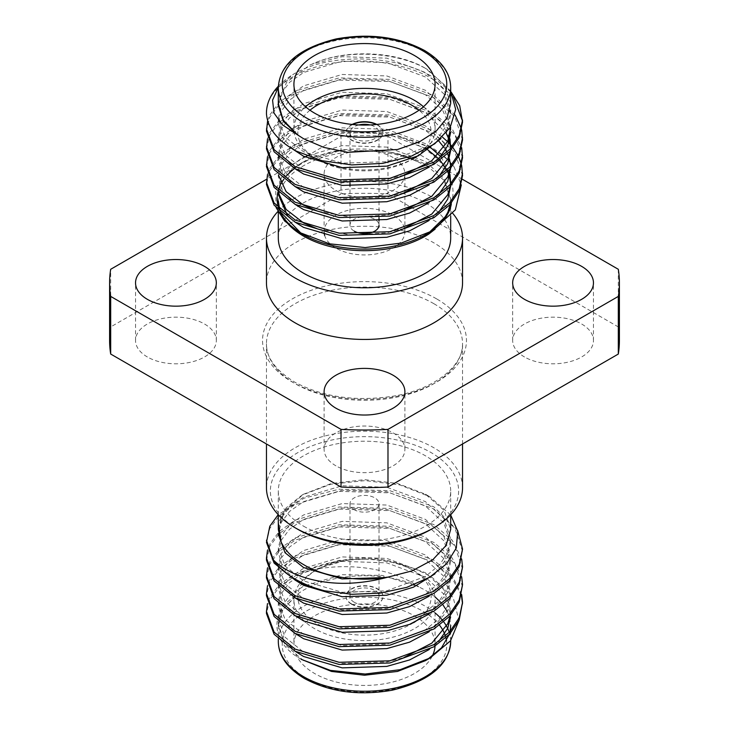 <?xml version="1.0" encoding="UTF-8"?>
<svg xmlns="http://www.w3.org/2000/svg" width="729" height="729" viewBox="0 0 729 729"><rect width="100%" height="100%" fill="white"/><g stroke="black" fill="none" stroke-linecap="round" stroke-linejoin="round"><path stroke-width="0.55" stroke-dasharray="3.65 2.73" d="M297.942 529.4A94.123 54.338 180 0 1 297.951 452.554A94.123 54.338 180 0 1 431.049 452.554A94.123 54.338 180 0 1 431.058 529.4M462.541 487.774A98.041 56.607 0 0 0 433.828 447.752A98.041 56.607 0 0 0 326.984 435.486A98.041 56.607 0 0 0 266.459 487.774M278.314 529.409L284.875 510.364L303.556 494.216L331.513 483.436L364.5 479.646L397.478 483.436L425.444 494.216L444.116 510.364L450.668 529.409M303.556 526.165A86.186 49.763 -0 0 0 397.487 536.954A86.186 49.763 -0 0 0 450.686 490.981A86.186 49.763 -0 0 0 425.444 455.798A86.186 49.763 -0 0 0 331.513 445.009A86.186 49.763 -0 0 0 278.314 490.981A86.186 49.763 -0 0 0 303.556 526.165M450.686 514.938L429.499 496.558L399.838 484.931L365.202 480.602L330.775 484.22L301.934 495.155L286.087 507.931L278.314 522.948M425.444 494.216L429.499 496.558M461.694 594.636L452.18 575.764L433.828 560.182L389.878 544.044L339.122 542.567L295.172 555.735L279.371 566.898L269.803 579.628L267.497 585.733M462.541 604.614L462.523 603.53M461.439 595.711L451.77 577.432L433.828 562.341L389.878 546.203L339.122 544.727L295.172 557.895L279.371 569.057L269.803 581.788L266.459 595.721M457.566 530.338L433.828 506.81L389.878 490.681L339.122 489.195L304.084 498.171L278.223 514.656M462.541 551.242L454.887 528.142L433.828 508.97L389.878 492.84L339.122 491.355L295.172 504.523L279.371 515.695L269.803 528.416L266.459 542.349M461.694 559.052L452.18 540.18L433.828 524.607L389.878 508.468L339.122 506.983L295.172 520.151L279.371 531.323L269.803 544.044L267.497 550.158M462.541 569.039L454.887 545.93L433.828 526.757L389.878 510.628L339.122 509.143L295.172 522.31L279.371 533.482L269.803 546.203L266.459 560.145M461.694 576.849L452.18 557.977L433.828 542.394L389.878 526.256L339.122 524.78L295.172 537.947L279.371 549.11L269.803 561.84L267.497 567.946M462.541 586.827L454.887 563.727L433.828 544.554L389.878 528.416L339.122 526.939L295.172 540.107L279.371 551.27L269.803 564L266.459 577.933M303.556 660.656L284.875 644.509L278.314 625.464L282.898 609.444L298.015 593.798C326.264 572.994 383.91 569.613 418.811 586.836L425.444 590.28L434.885 596.75M441.318 602.901L442.904 604.797M447.242 611.549L449.319 616.652M449.72 618.037L450.686 625.464L450.686 640.572M450.048 631.496L449.246 634.512M427.686 659.308L425.444 660.647M301.268 659.335C271.124 642.686 268.4 613.089 296.174 595.083L281.257 611.385L278.323 623.55L278.323 619.103L281.257 606.938L289.668 595.839L303.565 586.116L342.193 574.716L382.215 575.409L418.811 586.836C386.926 564.501 331.722 561.139 297.122 574.671A98.041 56.607 -0 0 1 366.004 559.189C392.074 560.455 414.282 566.679 432.616 577.86L453.21 597.58L458.951 620.534M432.169 656.282A70.585 40.751 180 0 1 314.582 673.496A70.585 40.751 180 0 1 293.915 644.682A70.585 40.751 180 0 1 337.491 607.029A70.585 40.751 180 0 1 414.418 615.859A70.585 40.751 180 0 1 435.085 644.682A70.585 40.751 180 0 1 435.049 646.067M413.562 622.712A66.667 38.491 180 0 1 317.361 623.86A66.667 38.491 180 0 1 317.361 569.431A66.667 38.491 180 0 1 411.639 569.431L414.418 571.035A70.585 40.751 -0 0 0 314.582 571.035A70.585 40.751 -0 0 0 293.915 599.849A70.585 40.751 -0 0 0 314.582 628.671A70.585 40.751 -0 0 0 391.509 637.501A70.585 40.751 -0 0 0 435.085 599.849A70.585 40.751 -0 0 0 414.418 571.035L411.639 569.431A66.667 38.491 180 0 1 418.883 618.912M351.469 604.168A18.435 10.643 180 0 1 346.065 596.65A18.435 10.643 180 0 1 357.447 586.818A18.435 10.643 180 0 1 377.531 589.123A18.435 10.643 180 0 1 382.935 596.65A18.435 10.643 180 0 1 371.553 606.482A18.435 10.643 180 0 1 351.469 604.168M351.469 603.849A18.435 10.643 180 0 1 346.065 596.331A18.435 10.643 180 0 1 357.447 586.499A18.435 10.643 180 0 1 377.531 588.804A18.435 10.643 180 0 1 382.935 596.331A18.435 10.643 180 0 1 371.553 606.154A18.435 10.643 180 0 1 351.469 603.849M354.239 602.254A14.507 8.374 180 0 1 349.993 596.331A14.507 8.374 180 0 1 358.95 588.585A14.507 8.374 180 0 1 374.761 590.399A14.507 8.374 180 0 1 379.007 596.331A14.507 8.374 180 0 1 370.05 604.068A14.507 8.374 180 0 1 354.239 602.254M354.239 509.708A14.507 8.374 180 0 1 349.993 503.785A14.507 8.374 180 0 1 358.95 496.048A14.507 8.374 180 0 1 374.761 497.861A14.507 8.374 180 0 1 379.007 503.785A14.507 8.374 180 0 1 370.05 511.53A14.507 8.374 180 0 1 354.239 509.708M393.059 157.491A40.396 23.319 0 0 0 349.045 152.434A40.396 23.319 0 0 0 324.104 173.985A40.396 23.319 0 0 0 335.941 190.469A40.396 23.319 0 0 0 379.955 195.527A40.396 23.319 0 0 0 404.896 173.985A40.396 23.319 0 0 0 393.059 157.491M324.159 232.751A40.396 23.319 180 0 1 324.104 231.622A40.396 23.319 180 0 1 349.045 210.07A40.396 23.319 180 0 1 393.059 215.128A40.396 23.319 180 0 1 404.896 231.622A40.396 23.319 180 0 1 379.955 253.163A40.396 23.319 180 0 1 335.941 248.106A40.396 23.319 180 0 1 324.669 235.485M147.376 356.973A40.396 23.319 180 0 1 135.539 340.489A40.396 23.319 180 0 1 160.48 318.938A40.396 23.319 180 0 1 204.494 323.995A40.396 23.319 180 0 1 216.331 340.489A40.396 23.319 180 0 1 191.39 362.031A40.396 23.319 180 0 1 147.376 356.973M335.941 465.84A40.396 23.319 180 0 1 324.104 449.356A40.396 23.319 180 0 1 349.045 427.805A40.396 23.319 180 0 1 393.059 432.862A40.396 23.319 180 0 1 404.896 449.356A40.396 23.319 180 0 1 379.955 470.898A40.396 23.319 180 0 1 335.941 465.84M524.506 356.973A40.396 23.319 180 0 1 512.669 340.489A40.396 23.319 180 0 1 537.61 318.938A40.396 23.319 180 0 1 581.624 323.995A40.396 23.319 180 0 1 593.461 340.489A40.396 23.319 180 0 1 568.52 362.031A40.396 23.319 180 0 1 524.506 356.973M462.541 282.852A98.041 56.607 0 0 0 433.828 242.821A98.041 56.607 0 0 0 326.984 230.555A98.041 56.607 0 0 0 266.459 282.852M277.831 211.556A98.041 56.607 180 0 1 433.828 197.996A98.041 56.607 180 0 1 452.827 213.451M446.54 215.502L435.14 229.097M358.887 124.951A14.507 8.374 0 0 0 349.993 132.669A14.507 8.374 0 0 0 354.239 138.601A14.507 8.374 0 0 0 370.05 140.415A14.507 8.374 0 0 0 379.007 132.669A14.507 8.374 0 0 0 374.761 126.746A14.507 8.374 0 0 0 370.113 124.951M379.007 220.732L379.007 225.215A14.507 8.374 0 0 0 374.761 219.292A14.507 8.374 0 0 0 358.95 217.47A14.507 8.374 0 0 0 349.993 225.215A14.507 8.374 0 0 0 354.239 231.139M352.162 124.449A18.435 10.643 0 0 0 346.065 132.35A18.435 10.643 0 0 0 351.469 139.877A18.435 10.643 0 0 0 371.553 142.182A18.435 10.643 0 0 0 382.935 132.35A18.435 10.643 0 0 0 377.531 124.832A18.435 10.643 0 0 0 376.838 124.449M352.69 124.504A18.435 10.643 0 0 0 346.065 132.669A18.435 10.643 0 0 0 351.469 140.196A18.435 10.643 0 0 0 371.553 142.501A18.435 10.643 0 0 0 382.935 132.669A18.435 10.643 0 0 0 377.531 125.151A18.435 10.643 0 0 0 376.31 124.504M309.971 110.207A66.667 38.491 0 0 0 317.361 159.569L314.582 157.965A70.585 40.751 180 0 1 293.915 129.151A70.585 40.751 180 0 1 305.542 106.735M414.418 157.965A70.585 40.751 180 0 1 314.582 157.965L317.361 159.569A66.667 38.491 0 0 0 411.639 159.569A66.667 38.491 0 0 0 419.029 110.207M450.686 103.536L444.125 84.491L425.444 68.344L427.732 69.665C397.451 51.431 344.662 48.971 311.966 64.143L309.661 65.154L286.543 82.313L278.314 103.536M266.468 114.079C264.208 90.706 297.222 66.904 339.122 62.257C370.751 57.637 411.174 65.154 433.828 79.871L453.547 97.203M462.523 121.069L462.541 122.153M278.314 87.444L293.277 74.312C329.071 52.543 397.032 54.146 433.828 77.721L451.297 92.255M267.497 174.431L269.803 168.317L279.371 155.596L295.172 144.424L339.122 131.256L389.878 132.742L433.828 148.871C442.175 153.965 448.936 159.979 454.094 166.932A98.041 56.607 0 0 0 433.828 149.892A98.041 56.607 0 0 0 400.686 137.307L369.676 132.432L339.122 133.416L295.172 146.584L279.371 157.756L269.803 170.477L266.459 184.41M266.459 166.622L269.803 152.689L279.371 139.959L295.172 128.796L339.122 115.629L389.878 117.114L433.828 133.243L454.887 152.416L462.541 175.516M267.497 156.644L269.803 150.529L279.371 137.799L295.172 126.636L339.122 113.469L389.878 114.954L433.828 131.083L442.494 137.161M447.588 141.681L448.854 142.948M450.194 144.369L450.677 144.907M452.144 146.62L453.01 147.705M458.049 155.532L458.596 156.617M461.439 164.453L461.694 165.538M266.459 148.834L269.803 134.901L279.371 122.171L295.172 111.008L339.122 97.841L389.878 99.317L433.828 115.455L454.887 134.628L462.541 157.728M267.497 138.847L269.803 132.742L279.371 120.012L295.172 108.849L339.122 95.681L389.878 97.157L433.828 113.296L452.18 128.878L461.694 147.75M266.459 131.047L269.803 117.114L279.371 104.384L295.172 93.221L339.122 80.053L389.878 81.53L433.828 97.668L454.887 116.84L462.541 139.941M267.625 120.613L269.803 114.954L279.371 102.224L295.172 91.061L339.122 77.894L389.878 79.37L433.828 95.508L455.115 115.018M461.439 128.878L461.694 129.962M450.686 91.161L427.732 69.665M425.444 68.344C396.357 50.866 344.735 48.843 311.966 64.143L342.193 56.68L386.807 58.156L425.435 72.517L443.952 89.503L450.677 109.951L447.743 123.547L439.332 136.05L425.435 147.331L386.807 161.692L342.193 163.178L303.565 151.778L285.048 136.952L278.323 118.845L281.257 106.68L289.668 95.581L303.565 85.858L342.193 74.467L386.807 75.953L425.435 90.305L443.952 107.291L450.677 127.739L450.604 129.962M451.324 204.111C456.463 185.503 449.848 168.782 431.495 153.937C422.811 147.24 412.541 141.699 400.686 137.307M454.094 166.932L461.32 184.865M276.072 207.546L275.699 188.729L287.755 171.178L310.736 157.619L341.29 150.046A87.334 50.429 0 0 0 294.543 168.472M278.314 238.018A86.186 49.763 180 0 1 331.513 192.046A86.186 49.763 180 0 1 425.444 202.835A86.186 49.763 180 0 1 450.686 238.018M450.303 204.284L450.677 199.637L443.943 180.291L425.444 164.408C414.947 158.339 401.925 154.029 386.361 151.459C399.692 154.038 411.293 158.02 421.171 163.433C397.715 151.249 371.097 146.793 341.29 150.046M443.022 220.559L428.825 234.036M278.341 86.204A98.041 56.607 180 0 1 293.277 74.312M403.884 175.106L386.807 179.48L342.193 180.965L303.565 169.565L285.048 154.748L278.323 136.633L281.257 124.477L289.668 113.369L303.565 103.655L342.193 92.255L386.807 93.74L425.435 108.102L441.656 122.016L449.984 138.856M450.677 145.527L450.212 151.012M403.884 192.893L386.807 197.267L342.193 198.753L303.565 187.362L285.048 172.536L278.323 154.43L281.257 142.264L289.668 131.165L303.565 121.442L342.193 110.043L386.807 111.528L425.435 125.889L443.952 142.875L450.677 163.323L450.212 168.8M403.884 210.681L386.807 215.064L351.387 217.333L317.507 211.109M295.336 204.484L282.724 191.426L278.323 176.664L278.323 172.217L281.257 160.052L289.668 148.953L303.565 139.23L342.193 127.83L386.807 129.315L425.435 143.677L428.843 145.909M441.236 157.081L449.984 174.431M450.677 181.111L450.212 186.597M403.884 228.469L386.807 232.852L351.387 235.121L317.507 228.897M278.323 192.155L281.257 177.84L289.668 166.741L303.565 157.017L342.193 145.627L386.807 147.103L425.435 161.464L443.952 178.45L450.686 198.899L450.221 204.375M278.323 105.505L281.257 93.339L289.668 82.24L303.565 72.517L342.193 61.127L386.807 62.603L425.435 76.964L443.952 93.95L450.677 114.398L447.743 127.994L441.036 138.574M292.575 148.998L281.977 136.779L278.323 123.292L281.257 111.127L289.668 100.028L303.565 90.305L342.193 78.914L386.807 80.4L425.435 94.752L442.303 109.478L450.303 127.293M438.658 159.004L429.19 167.078M295.336 168.909L282.724 155.842L278.323 141.08L281.257 128.924L289.668 117.816L303.565 108.102L342.193 96.702L386.807 98.187L425.435 112.548L446.166 133.125M448.736 138.838L449.438 141.071M450.604 147.75L450.677 148.333M438.658 176.792L429.19 184.865M295.336 186.697L282.724 173.63L278.323 158.876L281.257 146.711L289.668 135.612L303.565 125.889L342.193 114.489L386.807 115.975L425.435 130.336L438.576 140.761M444.216 147.705L445.61 149.937M446.868 152.261L447.579 153.746M448.736 156.635L449.438 158.858M450.604 165.547L450.677 166.121M438.658 194.579L429.19 202.653M278.323 176.664L281.257 164.499L289.668 153.4L303.565 143.677L342.193 132.277L386.807 133.762L426.41 148.734M438.858 158.858L440.052 160.143M446.868 170.048L447.579 171.534M448.736 174.422L449.438 176.646M450.64 183.954L450.677 185.558L450.677 183.908M438.658 212.367L429.19 220.44M295.336 222.272L287.308 215.219M278.323 194.452L281.257 182.286L289.668 171.187L303.565 161.464L342.193 150.074L386.361 151.459M423.458 106.735A70.585 40.751 180 0 1 435.085 129.151A70.585 40.751 180 0 1 416.696 156.589M109.596 340.489A254.904 147.167 180 0 1 110.68 326.929L110.68 269.293M306.964 155.96L341.017 136.305L341.017 193.941L110.68 326.929M305.114 157.036L266.614 179.261M341.017 136.305A254.904 147.167 180 0 1 387.983 136.305L387.983 193.941A254.904 147.167 180 0 0 341.017 193.941M618.32 269.293L618.32 326.929L387.983 193.941M462.35 179.243L387.983 136.305M618.32 326.929A254.904 147.167 180 0 1 619.404 340.489M297.122 574.671L280.045 586.216L269.803 599.575L266.459 613.508M278.323 619.103L285.048 637.21L303.565 652.036L342.193 663.426L386.807 661.95L403.884 657.567M450.212 615.686L450.677 610.209L443.952 589.761L425.435 572.775L386.807 558.414L342.193 556.929L303.565 568.328L289.668 578.042L281.257 589.15L278.323 601.307L285.048 619.422L303.565 634.248L342.193 645.639L386.807 644.154L425.435 629.792L439.332 618.511L447.743 606.009L450.677 592.413L443.952 571.964L425.435 554.988L386.807 540.626L342.193 539.141L303.565 550.541L289.668 560.255L281.257 571.363L278.323 583.519L285.048 601.635L303.565 616.452L342.193 627.851L386.807 626.366L425.435 612.005L439.332 600.723L447.743 588.221L450.677 574.625L443.952 554.177L425.435 537.191L386.807 522.839L342.193 521.353L303.565 532.744L289.668 542.467L281.257 553.566L278.323 565.731L285.048 583.838L303.565 598.664L342.193 610.064L386.807 608.578L425.435 594.217L439.332 582.936L447.743 570.433L450.677 556.838L443.952 536.389L425.435 519.403L386.807 505.042L342.193 503.566L303.565 514.956L289.668 524.68L281.257 535.779L278.323 547.944L285.048 566.05L303.565 580.876L342.193 592.276L386.807 590.791L425.435 576.429L439.332 565.148L447.743 552.646L450.677 539.05L443.952 518.601L425.435 501.616L386.807 487.254L342.193 485.778L303.565 497.169L289.668 506.892L281.257 517.991L278.314 530.156L281.13 542.03M366.004 559.189L339.122 560.355L295.172 573.523L279.371 584.685L269.803 597.416L267.497 603.53M278.323 623.55L282.724 638.312L295.336 651.371M429.19 649.539L438.658 641.465M450.677 610.209L450.677 614.656L443.952 594.208L425.435 577.222L386.807 562.861L342.193 561.376L303.565 572.775L289.668 582.498L281.257 593.597L278.323 605.763L282.724 620.516L295.336 633.583M429.19 631.751L447.743 610.455L450.677 596.86L443.952 576.411L425.435 559.435L386.807 545.073L342.193 543.588L303.565 554.988L289.668 564.702L281.257 575.81L278.323 587.966L282.724 602.728L295.336 615.795M429.19 613.964L447.743 592.668L450.677 579.072L443.952 558.624L425.435 541.638L386.807 527.286L342.193 525.8L303.565 537.191L289.668 546.914L281.257 558.013L278.323 570.178L282.724 584.94L295.336 598.008M429.19 596.167L447.743 574.88L450.677 561.284L443.952 540.836L425.435 523.85L386.807 509.489L342.193 508.013L303.565 519.403L289.668 529.126L281.257 540.225L278.323 552.391L282.679 567.08L295.172 580.102M434.921 573.869L447.743 557.093L450.677 543.497L443.952 523.048L425.435 506.063L386.807 491.701L342.193 490.225L303.565 501.616L289.668 511.339L281.257 522.438L278.323 534.603L278.323 530.156M450.686 641.474A86.186 49.763 -0 0 0 449.237 632.371M443.733 621.901A86.186 49.763 -0 0 0 442.722 620.579M435.085 612.925A86.186 49.763 -0 0 0 425.444 606.291A86.186 49.763 -0 0 0 331.513 595.502A86.186 49.763 -0 0 0 278.314 641.474M446.494 640.8A82.268 47.494 180 0 1 399.064 687.775A82.268 47.494 180 0 1 306.326 678.262A82.268 47.494 180 0 1 306.326 611.093A82.268 47.494 180 0 1 422.674 611.093A82.268 47.494 180 0 1 439.532 625.2M445.41 636.08A82.268 47.494 180 0 1 445.902 637.793M433.828 303.665A98.041 56.607 180 0 1 462.541 343.687A98.041 56.607 180 0 1 402.016 395.984A98.041 56.607 180 0 1 295.172 383.709A98.041 56.607 180 0 1 266.459 343.687A98.041 56.607 180 0 1 326.984 291.39A98.041 56.607 180 0 1 433.828 303.665M436.598 298.863A101.96 58.867 0 0 0 292.402 298.863A101.96 58.867 0 0 0 292.402 382.114A101.96 58.867 0 0 0 436.598 382.114A101.96 58.867 0 0 0 436.598 298.863M428.944 232.697L426.255 234.31A87.334 50.429 0 0 0 428.953 232.688M278.314 87.526A86.186 49.763 180 0 1 331.513 41.553A86.186 49.763 180 0 1 425.444 52.342A86.186 49.763 180 0 1 450.686 87.526M287.253 175.133A87.334 50.429 0 0 0 283.873 179.27M281.02 183.836A87.334 50.429 0 0 0 280.009 185.886M278.432 190.105A87.334 50.429 0 0 0 277.977 191.8M278.742 208.202A87.334 50.429 0 0 0 280.118 211.665M301.141 233.362A87.334 50.429 0 0 0 302.745 234.31L301.15 233.362M281.558 214.463A86.186 49.763 180 0 1 278.314 200.922A86.186 49.763 180 0 1 328.834 155.623A86.186 49.763 180 0 1 421.171 163.433M450.686 514.756L450.686 490.981M303.556 494.216L301.934 495.155M293.915 599.849L293.915 644.682M317.361 569.431L314.582 571.035M349.993 503.785L349.993 596.331M462.541 443.979L462.541 343.687C463.936 364.272 436.461 388.922 394.17 396.02C356.053 401.925 322.783 397.223 294.361 381.914C275.516 370.204 266.213 357.465 266.459 343.687L266.459 443.979M324.104 231.622L324.104 173.985M135.539 340.489L135.539 282.852M324.104 449.356L324.104 391.719M512.669 340.489L512.669 282.852M349.993 225.215L349.993 186.123M349.993 182.961L349.993 132.669M293.915 129.151L293.915 84.318M450.686 216.048L450.686 199.637M278.314 212.449L278.314 200.922M450.677 109.951L450.677 114.398M278.323 118.845L278.323 123.292M278.323 136.633L278.323 141.08M278.323 154.43L278.323 158.867M450.677 198.899L450.677 199.637M278.323 104.083L278.323 103.536M435.085 129.151L435.085 84.318M379.007 217.689L379.007 132.669M279.562 208.995L280.82 212.303M593.461 340.489L593.461 282.852M404.896 449.356L404.896 391.719M216.331 340.489L216.331 282.852M404.896 231.622L404.896 173.985M379.007 503.785L379.007 596.331M435.085 599.849L435.085 644.682M278.314 625.464L278.314 639.032M278.323 605.763L278.323 601.316M450.677 596.86L450.677 592.413M278.323 587.966L278.323 583.519M450.677 579.072L450.677 574.625M278.323 570.178L278.323 565.731M450.677 561.284L450.677 556.838M278.323 552.391L278.323 547.944M450.677 543.497L450.677 539.05M278.314 514.756L278.314 490.981"/><path stroke-width="1.09" d="M433.828 527.805L431.058 529.4A94.123 54.338 180 0 1 297.951 529.4L295.172 527.805A98.041 56.607 0 0 0 433.828 527.805A98.041 56.607 0 0 0 462.541 487.774L462.541 443.979M450.668 529.409L446.084 545.456L432.753 559.781L412.131 570.871L386.425 577.532C358.768 582.088 323.375 576.867 303.556 564.592C292.958 558.478 285.476 550.96 281.13 542.03L278.314 529.409L278.314 514.756M278.323 534.384L285.048 552.71L303.565 567.536L341.992 578.908L386.425 577.532C353.847 585.998 324.214 585.177 297.505 575.063C287.39 570.907 279.353 565.877 273.384 559.972A98.041 56.607 180 0 0 295.172 579.108A98.041 56.607 180 0 0 324.687 590.809L351.989 594.299L380.146 593.133L406.764 587.364L429.581 577.295L446.595 563.781L456.299 547.998L457.73 531.241L450.686 514.938M278.314 522.948L281.13 542.03M267.497 603.53L266.459 611.349L274.113 632.116L295.172 649.129L339.122 662.296L389.878 660.811L433.828 644.673L449.629 631.952L459.197 617.818L462.541 602.455L461.694 594.636M266.459 611.349L266.459 613.508L274.113 634.276L295.172 651.279L339.122 664.447L389.878 662.971L433.828 646.833L449.629 634.112L459.197 619.978L462.541 602.455M462.523 603.53L461.439 595.711M278.223 514.656L269.803 526.256L266.459 542.349L274.113 563.116L295.172 580.129C303.455 584.64 313.297 588.203 324.687 590.809M267.497 550.158L266.459 557.986L274.113 578.744L295.172 595.757L339.122 608.925L389.878 607.439L433.828 591.31L449.629 578.58L459.197 564.456L462.541 549.083L457.566 530.338M266.459 557.986L266.459 560.145L274.113 580.904L295.172 597.917L339.122 611.084L389.878 609.599L433.828 593.47L449.629 580.74L459.197 566.615L462.541 549.092M267.497 567.946L266.459 575.773L274.113 596.532L295.172 613.545L339.122 626.712L389.878 625.236L433.828 609.098L449.629 596.368L459.197 582.243L462.541 566.88L461.694 559.052M266.459 575.773L266.459 577.933L274.113 598.691L295.172 615.704L339.122 628.872L389.878 627.387L433.828 611.257L449.629 598.527L459.197 584.403L462.541 566.88M267.497 585.733L266.459 593.561L274.113 614.319L295.172 631.332L339.122 644.5L389.878 643.024L433.828 626.885L449.629 614.164L459.197 600.031L462.541 584.667L461.694 576.849M266.459 593.561L266.459 595.721L274.113 616.479L295.172 633.492L339.122 646.659L389.878 645.183L433.828 629.045L449.629 616.324L459.197 602.19L462.541 584.667M266.459 540.189L273.384 559.972M434.885 596.75L441.318 602.901M442.904 604.797L447.242 611.549M449.319 616.652L449.72 618.037M450.686 625.464L450.048 631.496M449.246 634.512L441.519 647.799L427.686 659.308M430.174 657.923L425.444 660.647L397.487 671.436L364.5 675.227L331.513 671.436L301.268 659.335L330.41 670.388L365.147 674.033L400.148 669.687L430.174 657.923L450.531 640.782L458.951 620.534M324.669 235.485A40.396 23.319 180 0 1 324.159 232.751M204.494 266.358A40.396 23.319 0 0 0 160.48 261.301A40.396 23.319 0 0 0 135.539 282.852A40.396 23.319 0 0 0 147.376 299.337A40.396 23.319 0 0 0 191.39 304.394A40.396 23.319 0 0 0 216.331 282.852A40.396 23.319 0 0 0 204.494 266.358M393.059 375.225A40.396 23.319 0 0 0 349.045 370.168A40.396 23.319 0 0 0 324.104 391.719A40.396 23.319 0 0 0 335.941 408.204A40.396 23.319 0 0 0 379.955 413.261A40.396 23.319 0 0 0 404.896 391.719A40.396 23.319 0 0 0 393.059 375.225M581.624 266.358A40.396 23.319 0 0 0 537.61 261.301A40.396 23.319 0 0 0 512.669 282.852A40.396 23.319 0 0 0 524.506 299.337A40.396 23.319 0 0 0 568.52 304.394A40.396 23.319 0 0 0 593.461 282.852A40.396 23.319 0 0 0 581.624 266.358M266.459 238.018L266.459 282.852A98.041 56.607 0 0 0 295.172 322.874A98.041 56.607 0 0 0 402.016 335.14A98.041 56.607 0 0 0 462.541 282.852L462.541 238.018A98.041 56.607 180 0 1 402.016 290.315A98.041 56.607 180 0 1 295.172 278.041A98.041 56.607 180 0 1 266.459 238.018A98.041 56.607 180 0 1 277.831 211.556M452.827 213.451A98.041 56.607 180 0 1 462.541 238.018M428.953 232.688A87.334 50.429 0 0 0 451.324 204.111L446.54 215.502L428.944 232.697M435.14 229.097L428.825 234.036A86.186 49.763 180 0 1 303.556 236.105A86.186 49.763 180 0 1 281.558 214.463M370.113 124.951A14.507 8.374 0 0 0 358.887 124.951M376.838 124.449A18.435 10.643 0 0 0 352.162 124.449M376.31 124.504A18.435 10.643 0 0 0 352.69 124.504M305.542 106.735A70.585 40.751 180 0 1 414.418 100.329A70.585 40.751 180 0 1 423.458 106.735M419.029 110.207A66.667 38.491 0 0 0 411.639 105.14A66.667 38.491 0 0 0 309.971 110.207M414.418 55.504A70.585 40.751 0 0 0 337.491 46.674A70.585 40.751 0 0 0 293.915 84.318A70.585 40.751 0 0 0 314.582 113.141A70.585 40.751 0 0 0 391.509 121.971A70.585 40.751 0 0 0 435.085 84.318A70.585 40.751 0 0 0 414.418 55.504M303.556 138.72L323.876 147.422L347.687 152.334L397.487 149.509L419.175 142L436.161 131.174L446.977 117.98L450.686 103.536L450.686 87.526A86.186 49.763 180 0 1 397.487 133.498A86.186 49.763 180 0 1 303.556 122.709A86.186 49.763 180 0 1 278.314 87.526L278.314 103.536L283.262 120.157L297.587 134.883L303.556 138.72M453.547 97.203L462.523 121.069M451.297 92.255L459.698 105.751L462.541 122.153L459.197 137.517L449.629 151.641L433.828 164.371L389.878 180.51L339.122 181.986L295.172 168.818L274.113 151.805L266.459 131.047L267.625 120.613M462.541 119.993L459.197 135.357L449.629 149.481L433.828 162.212L389.878 178.35L339.122 179.826L295.172 166.659L274.113 149.645L266.459 128.887M461.694 165.538L462.541 175.516L459.197 190.88L449.629 205.013L433.828 217.743L389.878 233.872L339.122 235.358L295.172 222.19L274.113 205.177L266.459 184.41L267.497 174.431M442.494 137.161L447.588 141.681M448.854 142.948L450.194 144.369M450.677 144.907L452.144 146.62M453.01 147.705L458.049 155.532M458.596 156.617L461.439 164.453M462.541 173.356L459.197 188.72L449.629 202.853L433.828 215.584L389.878 231.713L339.122 233.198L295.172 220.03L274.113 203.017L266.459 182.25M461.694 147.75L462.541 157.728L459.197 173.092L449.629 187.225L433.828 199.946L389.878 216.085L339.122 217.57L295.172 204.393L274.113 187.389L266.459 166.622L267.497 156.644M462.541 155.569L459.197 170.932L449.629 185.066L433.828 197.787L389.878 213.925L339.122 215.41L295.172 202.243L274.113 185.23L266.459 164.462M461.694 129.962L462.541 139.941L459.197 155.304L449.629 169.438L433.828 182.159L389.878 198.297L339.122 199.773L295.172 186.606L274.113 169.593L266.459 148.834L267.497 138.847M455.115 115.018L461.439 128.878M462.541 137.781L459.197 153.145L449.629 167.278L433.828 179.999L389.878 196.137L339.122 197.614L295.172 184.446L274.113 167.433L266.459 146.675M266.468 114.079L266.459 113.232A98.041 56.607 180 0 0 266.468 114.079C267.825 128.641 277.795 140.998 296.384 151.14L321.926 160.69L351.752 164.918L382.689 163.387L411.42 156.143L434.748 143.777L450.112 127.611L455.689 109.441L450.686 91.161M461.32 184.865L455.333 209.87L431.942 231.029L401.15 243.094L365.193 247.559L329.462 243.814L299.501 232.442L284.592 220.933L276.072 207.546M431.942 231.029L426.255 234.31A87.334 50.429 0 0 1 302.745 234.31L299.501 232.442M450.686 216.048L450.686 238.018A86.186 49.763 180 0 1 397.487 283.991A86.186 49.763 180 0 1 303.556 273.202A86.186 49.763 180 0 1 278.314 238.018L278.314 212.449M450.221 204.375L447.852 212.257L450.303 204.284M447.852 212.257L443.022 220.559M278.323 103.536L278.323 105.505L283.344 121.242L297.587 134.883L282.542 124.914L273.986 113.022L272.573 100.137L278.314 87.444M266.459 113.259L266.459 113.214A98.041 56.607 180 0 1 278.341 86.204M450.677 127.739L447.743 141.335L431.823 160.672L403.884 175.106M449.984 138.856L450.677 148.333M450.212 151.012L447.743 159.122L431.823 178.459L403.884 192.893M450.212 168.8L447.743 176.91L431.823 196.247L403.884 210.681M317.507 211.109L303.565 205.15L286.151 191.672L278.487 175.16M428.843 145.909L441.236 157.081M449.984 174.431L450.677 183.908M450.212 186.597L447.743 194.698L431.823 214.044L403.884 228.469M317.507 228.897L303.565 222.937L286.151 209.469L278.487 192.957M441.036 138.574L418.2 155.851L386.807 166.139L342.193 167.624L303.565 156.225L292.575 148.998M450.303 127.293L450.604 129.962M450.677 132.186L447.743 145.782L438.658 159.004M429.19 167.078L409.57 177.484L386.807 183.927L342.193 185.412L303.565 174.012L295.336 168.909M446.166 133.125L448.736 138.838M449.438 141.071L450.604 147.75M450.677 150.493L447.743 163.569L438.658 176.792M429.19 184.865L409.57 195.272L386.807 201.714L342.193 203.2L303.565 191.809L295.336 186.697M438.576 140.761L444.216 147.705M445.61 149.937L446.868 152.261M447.579 153.746L448.736 156.635M449.438 158.858L450.604 165.547M450.677 168.29L447.743 181.357L438.658 194.579M429.19 202.653L409.57 213.068L386.807 219.511L342.193 220.987L303.565 209.597L295.336 204.484M426.41 148.734L438.858 158.858M440.052 160.143L446.868 170.048M447.579 171.534L448.736 174.422M449.438 176.646L450.64 183.954M450.677 186.077L447.743 199.145L438.658 212.367M429.19 220.44L409.57 230.856L386.807 237.299L342.193 238.775L303.565 227.384L295.336 222.272M287.308 215.219L278.323 194.452L278.323 192.155M416.696 156.589A70.585 40.751 180 0 1 414.418 157.965L411.639 159.569M354.239 231.139A14.507 8.374 0 0 0 370.05 232.952A14.507 8.374 0 0 0 379.007 225.215M387.983 487.027L618.32 354.039L618.32 296.402L387.983 429.39L387.983 487.027A254.904 147.167 180 0 1 341.017 487.027L341.017 429.39A254.904 147.167 0 0 0 387.983 429.39M341.017 429.39L110.68 296.402L110.68 354.039L341.017 487.027M110.68 296.402A254.904 147.167 180 0 1 109.596 282.852A254.904 147.167 180 0 1 110.68 269.293L266.614 179.261M110.68 354.039A254.904 147.167 180 0 1 109.596 340.489L109.596 282.852M306.964 155.96L305.114 157.036M618.32 354.039A254.904 147.167 180 0 0 619.404 340.489L619.404 282.852A254.904 147.167 180 0 0 618.32 269.293L462.35 179.243M619.404 282.852A254.904 147.167 180 0 1 618.32 296.402M266.459 443.979L266.459 487.774A98.041 56.607 0 0 0 295.172 527.805L297.942 529.4A94.123 54.338 180 0 1 297.942 529.4M418.883 618.912A66.667 38.491 180 0 1 413.562 622.712M435.049 646.067A70.585 40.751 180 0 1 432.169 656.282M403.884 657.567L431.823 643.133L447.743 623.796L450.212 615.686M295.336 651.371L303.565 656.483L342.193 667.873L386.807 666.397L409.57 659.955L429.19 649.539M438.658 641.465L447.743 628.243L450.595 616.944M295.336 633.583L303.565 638.695L342.193 650.086L386.807 648.6L409.57 642.158L429.19 631.751M295.336 615.795L303.565 620.898L342.193 632.298L386.807 630.813L409.57 624.37L429.19 613.964M295.336 598.008L303.565 603.111L342.193 614.511L386.807 613.025L409.57 606.583L429.19 596.167M295.172 580.102L303.565 585.323L342.193 596.723L386.807 595.238L413.425 587.191L434.921 573.869M303.556 676.658A86.186 49.763 -0 0 0 397.487 687.447A86.186 49.763 -0 0 0 450.686 641.474C449.237 664.793 429.746 681.032 392.229 690.199C359.096 695.985 329.809 692.076 304.367 678.453C287.126 668.001 278.442 655.672 278.314 641.474A86.186 49.763 -0 0 0 303.556 676.658M449.237 632.371A86.186 49.763 -0 0 0 443.733 621.901M442.722 620.579A86.186 49.763 -0 0 0 435.085 612.925M439.532 625.2A82.268 47.494 180 0 1 445.41 636.08M445.902 637.793A82.268 47.494 180 0 1 446.494 640.8M306.326 117.907A82.268 47.494 0 0 0 422.674 117.907A82.268 47.494 0 0 0 422.674 50.738A82.268 47.494 0 0 0 306.326 50.738A82.268 47.494 0 0 0 306.326 117.907M294.543 168.472A87.334 50.429 0 0 0 287.253 175.133M283.873 179.27A87.334 50.429 0 0 0 281.02 183.836M280.009 185.886A87.334 50.429 0 0 0 278.432 190.105M277.977 191.8A87.334 50.429 0 0 0 278.742 208.202M280.118 211.665A87.334 50.429 0 0 0 301.141 233.362M450.686 529.409L450.686 514.756M450.686 640.572L450.686 641.474M349.993 186.123L349.993 182.961M450.686 87.526C450.558 73.328 441.874 60.999 424.633 50.547C398.963 36.824 369.457 32.96 336.124 38.938C298.999 48.187 279.726 64.38 278.314 87.526M450.677 163.323L450.677 166.121M379.007 220.732L379.007 217.689M278.314 200.922L279.562 208.995M280.82 212.303L301.15 233.362M278.314 639.032L278.314 641.474"/></g></svg>
